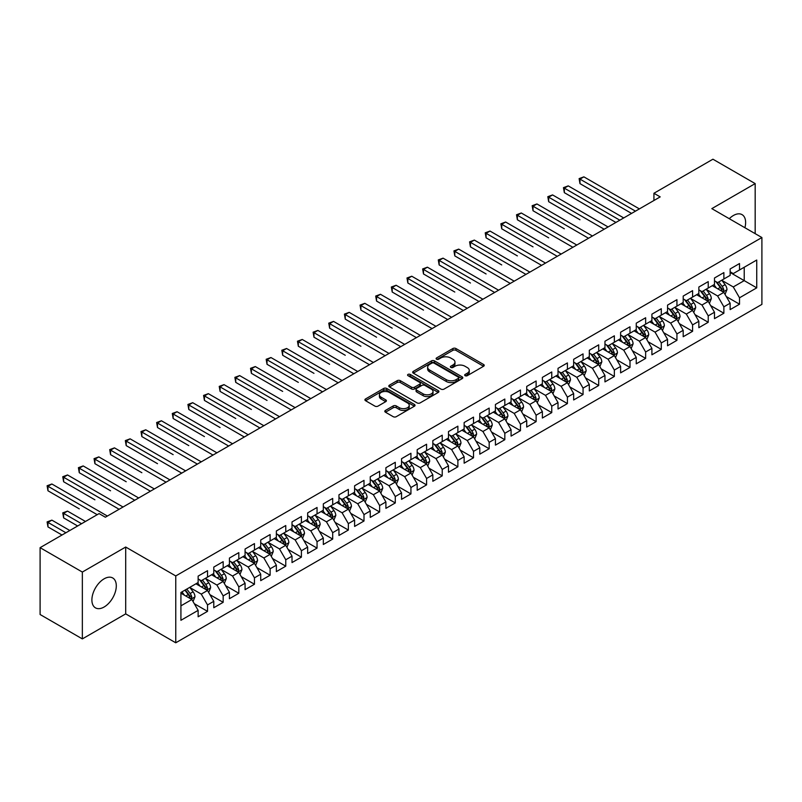 <?xml version="1.0" encoding="UTF-8"?>
<svg xmlns="http://www.w3.org/2000/svg" width="802" height="802" viewBox="0 0 802 802"><rect width="100%" height="100%" fill="white"/><g stroke="black" fill="none" stroke-linecap="round" stroke-linejoin="round"><path stroke-width="1.2" d="M465.12 375.687A1.524 0.882 0 0 0 467.265 375.687L483.586 366.263A2.175 1.253 0 0 0 484.228 365.381A2.175 1.253 0 0 0 483.586 364.489L455.937 348.529A2.175 1.253 0 0 0 452.869 348.529L436.549 357.953A1.524 0.882 0 0 0 436.108 358.574A1.524 0.882 0 0 0 436.549 359.196A1.524 0.882 0 0 0 438.704 359.196L440.809 357.973A6.947 4.01 0 0 1 450.644 357.973L452.95 359.306A6.947 4.01 0 0 1 454.985 362.143A6.947 4.01 0 0 1 452.95 364.98L450.834 366.193A1.524 0.882 0 0 0 450.393 366.815A1.524 0.882 0 0 0 450.834 367.436A1.524 0.882 0 0 0 452.99 367.436L455.095 366.223A6.947 4.01 0 0 1 464.929 366.223L467.235 367.547A6.947 4.01 0 0 1 469.27 370.384A6.947 4.01 0 0 1 467.235 373.221L465.12 374.444A1.524 0.882 0 0 0 464.669 375.065A1.524 0.882 0 0 0 465.12 375.687L465.12 374.444M104.1 607.014A17.263 9.965 120 0 0 115.368 591.806A17.263 9.965 120 0 0 112.731 577.971A17.263 9.965 120 0 0 104.1 578.833A17.263 9.965 120 0 0 92.821 594.041A17.263 9.965 120 0 0 95.468 607.866A17.263 9.965 120 0 0 104.1 607.014M744.908 227.718A17.263 9.965 120 0 0 742.051 214.635A17.263 9.965 120 0 0 733.419 215.487A17.263 9.965 120 0 0 729.289 218.705M385.441 410.423A2.175 1.253 0 0 0 384.81 411.306A2.175 1.253 0 0 0 385.441 412.198L393.201 416.679A2.175 1.253 0 0 0 396.278 416.679L414.393 406.213A2.175 1.253 0 0 0 415.035 405.321A2.175 1.253 0 0 0 414.393 404.439L386.754 388.479A2.175 1.253 0 0 0 383.677 388.479L365.552 398.945A2.175 1.253 0 0 0 364.92 399.827A2.175 1.253 0 0 0 365.552 400.709L374.925 406.123A2.175 1.253 0 0 0 377.993 406.123L385.752 401.642A2.175 1.253 0 0 0 386.394 400.759A2.175 1.253 0 0 0 385.752 399.867L381.11 397.19A5.814 3.358 0 0 1 379.406 394.815A5.814 3.358 0 0 1 382.995 391.717A5.814 3.358 0 0 1 389.321 392.449L407.526 402.955A5.814 3.358 0 0 1 409.231 405.321A5.814 3.358 0 0 1 405.642 408.429A5.814 3.358 0 0 1 399.306 407.697L396.278 405.942A2.175 1.253 0 0 0 393.201 405.942L385.441 410.423L385.441 412.198M82.345 572.057L82.345 638.903L125.693 613.881L125.693 547.034L82.345 572.057L40.1 547.666L99.087 513.601L105.353 517.22L660.196 196.881L653.931 193.272L653.931 200.5M125.693 547.034L175.758 575.936L761.9 237.532L761.9 304.389L175.758 642.793L175.758 575.936M755.173 233.653L755.173 183.598L711.825 208.63L761.9 237.532M755.173 183.598L712.928 159.207L653.931 193.272M440.97 389.1A2.175 1.253 0 0 0 444.037 389.1L462.163 378.634A2.175 1.253 0 0 0 462.794 377.752A2.175 1.253 0 0 0 462.163 376.86L434.514 360.9A2.175 1.253 0 0 0 431.446 360.9L413.321 371.366A2.175 1.253 0 0 0 412.689 372.248A2.175 1.253 0 0 0 413.321 373.141L440.97 389.1M408.629 376.018A1.524 0.882 0 0 1 410.173 376.228L410.173 374.424L438.283 390.654A2.175 1.253 0 0 1 438.915 391.536A2.175 1.253 0 0 1 438.283 392.419L420.158 402.885A2.175 1.253 0 0 1 417.08 402.885L389.441 386.925L389.441 385.15A2.175 1.253 0 0 0 388.8 386.043A2.175 1.253 0 0 0 389.441 386.925M389.441 385.15L397.19 380.669A2.175 1.253 0 0 1 400.268 380.669L411.476 387.145A2.175 1.253 0 0 0 414.554 387.145L419.697 384.178A2.175 1.253 0 0 0 420.328 383.286A2.175 1.253 0 0 0 419.697 382.404L408.028 375.667A1.524 0.882 0 0 1 407.576 375.045A1.524 0.882 0 0 1 408.519 374.233A1.524 0.882 0 0 1 410.173 374.424M730.141 272.5L744.216 280.63L744.216 267.256L756.737 260.028L739.524 269.963L739.524 263.547L730.141 268.971L730.141 275.387L723.875 278.996L723.875 272.59L714.492 278.003L714.492 284.419L708.226 288.028L708.226 281.622L698.843 287.036L698.843 293.452L692.587 297.071L692.587 290.655L683.194 296.068L683.194 302.484L676.938 306.103L676.938 299.687L667.545 305.111L667.545 311.517L661.289 315.136L661.289 308.72L651.906 314.143L651.906 320.549L645.64 324.168L645.64 317.752L636.257 323.176L636.257 329.592L629.991 333.201L629.991 326.785L620.608 332.208L620.608 338.624L614.352 342.233L614.352 335.817L604.959 341.241L604.959 347.657L598.703 351.266L598.703 344.85L589.31 350.273L589.31 356.69L583.054 360.298L583.054 353.893L573.661 359.306L573.661 365.722L567.405 369.341L567.405 362.925L558.022 368.339L558.022 374.755L551.756 378.374L551.756 371.958L542.373 377.381L542.373 383.787L536.117 387.406L536.117 380.99L526.724 386.414L526.724 392.82L520.468 396.439L520.468 390.023L511.075 395.446L511.075 401.862L504.819 405.471L504.819 399.055L495.425 404.479L495.425 410.895L489.17 414.504L489.17 408.088L479.786 413.511L479.786 419.927L473.521 423.536L473.521 417.12L464.137 422.544L464.137 428.96L457.882 432.569L457.882 426.163L448.488 431.576L448.488 437.992L442.233 441.611L442.233 435.195L432.839 440.609L432.839 447.025L426.584 450.644L426.584 444.228L417.19 449.651L417.19 456.057L410.935 459.676L410.935 453.26L401.551 458.684L401.551 465.09L395.286 468.709L395.286 462.293L385.902 467.716L385.902 474.132L379.637 477.741L379.637 471.325L370.253 476.749L370.253 483.165L363.998 486.774L363.998 480.358L354.604 485.781L354.604 492.197L348.349 495.806L348.349 489.39L338.955 494.814L338.955 501.23L332.7 504.839L332.7 498.433L323.316 503.846L323.316 510.262L317.051 513.881L317.051 507.465L307.667 512.879L307.667 519.295L301.402 522.914L301.402 516.498L292.018 521.922L292.018 528.328L285.763 531.947L285.763 525.531L276.369 530.954L276.369 537.36L270.114 540.979L270.114 534.563L260.72 539.987L260.72 546.403L254.465 550.012L254.465 543.596L245.081 549.019L245.081 555.435L238.816 559.044L238.816 552.628L229.432 558.052L229.432 564.468L223.167 568.077L223.167 561.661L213.783 567.084L213.783 573.5L207.528 577.109L207.528 570.703L198.134 576.117L198.134 582.533L180.921 592.467L180.921 620.297L198.134 610.362L191.879 599.515L180.921 593.189M756.737 260.028L756.737 287.848L739.524 297.793L733.269 286.946L721.92 280.399M726.301 296.57L739.524 304.199L739.524 297.793M739.524 304.199L730.141 309.622L730.141 303.206L723.875 306.825L717.62 295.978L706.271 289.432M710.652 305.602L723.875 313.241L723.875 306.825M723.875 313.241L714.492 318.655L714.492 312.239L708.226 315.858L701.971 305.021L690.632 298.464M695.013 314.635L708.226 322.274L708.226 315.858M708.226 322.274L698.843 327.687L698.843 321.281L692.587 324.89L686.322 314.053L674.983 307.497M679.364 323.667L692.587 331.306L692.587 324.89M692.587 331.306L683.194 336.73L683.194 330.314L676.938 333.923L670.673 323.086L659.334 316.529M663.715 332.71L676.938 340.339L676.938 333.923M676.938 340.339L667.545 345.762L667.545 339.346L661.289 342.955L655.033 332.118L643.685 325.572M648.066 341.742L661.289 349.371L661.289 342.955M661.289 349.371L651.906 354.795L651.906 348.379L645.64 351.988L639.384 341.151L628.036 334.604M632.417 350.775L645.64 358.404L645.64 351.988M645.64 358.404L636.257 363.827L636.257 357.411L629.991 361.03L623.735 350.183L612.387 343.637M616.778 359.807L629.991 367.436L629.991 361.03M629.991 367.436L620.608 372.86L620.608 366.444L614.352 370.063L608.086 359.216L596.748 352.669M601.129 368.84L614.352 376.469L614.352 370.063M614.352 376.469L604.959 381.892L604.959 375.476L598.703 379.095L592.437 368.248L581.099 361.702M585.48 377.872L598.703 385.511L598.703 379.095M598.703 385.511L589.31 390.925L589.31 384.509L583.054 388.128L576.798 377.291L565.45 370.735M569.831 386.905L583.054 394.544L583.054 388.128M583.054 394.544L573.661 399.957L573.661 393.551L567.405 397.16L561.149 386.323L549.801 379.767M554.182 395.937L567.405 403.576L567.405 397.16M567.405 403.576L558.022 409L558.022 402.584L551.756 406.193L545.5 395.356L534.152 388.8M538.543 404.98L551.756 412.609L551.756 406.193M551.756 412.609L542.373 418.032L542.373 411.616L536.117 415.225L529.851 404.388L518.513 397.842M522.894 414.012L536.117 421.641L536.117 415.225M536.117 421.641L526.724 427.065L526.724 420.649L520.468 424.258L514.202 413.421L502.864 406.875M507.245 423.045L520.468 430.674L520.468 424.258M520.468 430.674L511.075 436.098L511.075 429.682L504.819 433.301L498.563 422.453L487.215 415.907M491.596 432.077L504.819 439.707L504.819 433.301M504.819 439.707L495.425 445.13L495.425 438.714L489.17 442.333L482.914 431.486L471.566 424.94M475.947 441.11L489.17 448.739L489.17 442.333M489.17 448.739L479.786 454.163L479.786 447.747L473.521 451.366L467.265 440.519L455.917 433.972M460.298 450.143L473.521 457.782L473.521 451.366M473.521 457.782L464.137 463.195L464.137 456.779L457.882 460.398L451.616 449.561L440.278 443.005M444.659 459.175L457.882 466.814L457.882 460.398M457.882 466.814L448.488 472.228L448.488 465.822L442.233 469.431L435.967 458.594L424.629 452.037M429.01 468.208L442.233 475.847L442.233 469.431M442.233 475.847L432.839 481.27L432.839 474.854L426.584 478.463L420.328 467.626L408.98 461.07M413.361 477.25L426.584 484.879L426.584 478.463M426.584 484.879L417.19 490.303L417.19 483.887L410.935 487.496L404.679 476.659L393.331 470.112M397.712 486.283L410.935 493.912L410.935 487.496M410.935 493.912L401.551 499.335L401.551 492.919L395.286 496.528L389.03 485.691L377.682 479.145M382.063 495.315L395.286 502.944L395.286 496.528M395.286 502.944L385.902 508.368L385.902 501.952L379.637 505.571L373.381 494.724L362.043 488.177M366.424 504.348L379.637 511.977L379.637 505.571M379.637 511.977L370.253 517.4L370.253 510.984L363.998 514.603L357.732 503.756L346.394 497.21M350.775 513.38L363.998 521.009L363.998 514.603M363.998 521.009L354.604 526.433L354.604 520.017L348.349 523.636L342.093 512.789L330.745 506.242M335.126 522.413L348.349 530.052L348.349 523.636M348.349 530.052L338.955 535.465L338.955 529.049L332.7 532.668L326.444 521.831L315.096 515.275M319.477 531.445L332.7 539.084L332.7 532.668M332.7 539.084L323.316 544.498L323.316 538.092L317.051 541.701L310.795 530.864L299.447 524.308M303.828 540.478L317.051 548.117L317.051 541.701M317.051 548.117L307.667 553.53L307.667 547.124L301.402 550.733L295.146 539.896L283.808 533.34M288.189 549.52L301.402 557.149L301.402 550.733M301.402 557.149L292.018 562.573L292.018 556.157L285.763 559.766L279.497 548.929L268.159 542.383M272.54 558.553L285.763 566.182L285.763 559.766M285.763 566.182L276.369 571.605L276.369 565.189L270.114 568.798L263.858 557.961L252.51 551.415M256.891 567.585L270.114 575.214L270.114 568.798M270.114 575.214L260.72 580.638L260.72 574.222L254.465 577.841L248.209 566.994L236.861 560.448M241.242 576.618L254.465 584.247L254.465 577.841M254.465 584.247L245.081 589.671L245.081 583.254L238.816 586.874L232.56 576.026L221.212 569.48M225.593 585.65L238.816 593.279L238.816 586.874M238.816 593.279L229.432 598.703L229.432 592.287L223.167 595.906L216.911 585.059L205.573 578.513M209.954 594.683L223.167 602.322L223.167 595.906M223.167 602.322L213.783 607.736L213.783 601.32L207.528 604.939L201.262 594.102L189.924 587.545M194.305 603.716L207.528 611.355L207.528 604.939M207.528 611.355L198.134 616.768L198.134 610.362M198.134 578.924L201.262 580.728L207.528 577.109M180.921 605.841L191.879 599.515M213.783 569.881L216.911 571.696L223.167 568.077M201.262 594.102L207.528 590.483L195.949 583.796M213.783 601.32L207.528 590.483M229.432 560.849L232.56 562.663L238.816 559.044M216.911 585.059L223.167 581.45L211.588 574.763M229.432 592.287L223.167 581.45M245.081 551.816L248.209 553.621L254.465 550.012M232.56 576.026L238.816 572.417L227.237 565.731M245.081 583.254L238.816 572.417M260.72 542.784L263.858 544.588L270.114 540.979M248.209 566.994L254.465 563.385L242.886 556.698M260.72 574.222L254.465 563.385M276.369 533.751L279.497 535.556L285.763 531.947M263.858 557.961L270.114 554.352L258.535 547.666M276.369 565.189L270.114 554.352M292.018 524.719L295.146 526.523L301.402 522.914M279.497 548.929L285.763 545.31L274.184 538.633M292.018 556.157L285.763 545.31M307.667 515.686L310.795 517.49L317.051 513.881M295.146 539.896L301.402 536.277L289.823 529.591M307.667 547.124L301.402 536.277M323.316 506.653L326.444 508.458L332.7 504.839M310.795 530.864L317.051 527.245L305.472 520.558M323.316 538.092L317.051 527.245M338.955 497.621L342.093 499.425L348.349 495.806M326.444 521.831L332.7 518.212L321.121 511.526M338.955 529.049L332.7 518.212M354.604 488.578L357.732 490.393L363.998 486.774M342.093 512.789L348.349 509.18L336.77 502.493M354.604 520.017L348.349 509.18M370.253 479.546L373.381 481.35L379.637 477.741M357.732 503.756L363.998 500.147L352.419 493.461M370.253 510.984L363.998 500.147M385.902 470.513L389.03 472.318L395.286 468.709M373.381 494.724L379.637 491.115L368.058 484.428M385.902 501.952L379.637 491.115M401.551 461.481L404.679 463.285L410.935 459.676M389.03 485.691L395.286 482.082L383.707 475.396M401.551 492.919L395.286 482.082M417.19 452.448L420.328 454.253L426.584 450.644M404.679 476.659L410.935 473.04L399.356 466.363M417.19 483.887L410.935 473.04M432.839 443.416L435.967 445.22L442.233 441.611M420.328 467.626L426.584 464.007L415.005 457.32M432.839 474.854L426.584 464.007M448.488 434.383L451.616 436.188L457.882 432.569M435.967 458.594L442.233 454.975L430.654 448.288M448.488 465.822L442.233 454.975M464.137 425.351L467.265 427.155L473.521 423.536M451.616 449.561L457.882 445.942L446.303 439.255M464.137 456.779L457.882 445.942M479.786 416.308L482.914 418.123L489.17 414.504M467.265 440.519L473.521 436.91L461.942 430.223M479.786 447.747L473.521 436.91M495.425 407.276L498.563 409.08L504.819 405.471M482.914 431.486L489.17 427.877L477.591 421.19M495.425 438.714L489.17 427.877M511.075 398.243L514.202 400.048L520.468 396.439M498.563 422.453L504.819 418.844L493.24 412.158M511.075 429.682L504.819 418.844M526.724 389.211L529.851 391.015L536.117 387.406M514.202 413.421L520.468 409.812L508.889 403.125M526.724 420.649L520.468 409.812M542.373 380.178L545.5 381.983L551.756 378.374M529.851 404.388L536.117 400.769L524.538 394.093M542.373 411.616L536.117 400.769M558.022 371.146L561.149 372.95L567.405 369.341M545.5 395.356L551.756 391.737L540.177 385.06M558.022 402.584L551.756 391.737M573.661 362.113L576.798 363.918L583.054 360.298M561.149 386.323L567.405 382.704L555.826 376.018M573.661 393.551L567.405 382.704M589.31 353.08L592.437 354.885L598.703 351.266M576.798 377.291L583.054 373.672L571.475 366.985M589.31 384.509L583.054 373.672M604.959 344.038L608.086 345.852L614.352 342.233M592.437 368.248L598.703 364.639L587.124 357.953M604.959 375.476L598.703 364.639M620.608 335.005L623.735 336.82L629.991 333.201M608.086 359.216L614.352 355.607L602.773 348.92M620.608 366.444L614.352 355.607M636.257 325.973L639.384 327.777L645.64 324.168M623.735 350.183L629.991 346.574L618.412 339.888M636.257 357.411L629.991 346.574M651.906 316.94L655.033 318.745L661.289 315.136M639.384 341.151L645.64 337.542L634.061 330.855M651.906 348.379L645.64 337.542M667.545 307.908L670.673 309.712L676.938 306.103M655.033 332.118L661.289 328.499L649.71 321.823M667.545 339.346L661.289 328.499M683.194 298.875L686.322 300.68L692.587 297.071M670.673 323.086L676.938 319.467L665.359 312.79M683.194 330.314L676.938 319.467M698.843 289.843L701.971 291.647L708.226 288.028M686.322 314.053L692.587 310.434L681.008 303.747M698.843 321.281L692.587 310.434M714.492 280.81L717.62 282.615L723.875 278.996M701.971 305.021L708.226 301.402L696.647 294.715M714.492 312.239L708.226 301.402M730.141 271.768L733.269 273.582L739.524 269.963M717.62 295.978L723.875 292.369L712.296 285.682M730.141 303.206L723.875 292.369M40.1 547.666L40.1 614.512L82.345 638.903M125.693 613.881L175.758 642.793M733.269 286.946L744.216 280.63L756.737 287.848M465.721 375.897L467.235 375.035A6.947 4.01 0 0 0 469.27 372.198L469.27 370.384M454.985 362.143L454.985 363.948A6.947 4.01 0 0 1 452.95 366.785L451.446 367.657M483.556 366.283L455.937 350.334A2.175 1.253 0 0 0 452.869 350.334L437.16 359.406M462.163 376.86L462.163 378.634L434.514 362.704A2.175 1.253 0 0 0 431.446 362.704L413.351 373.151L413.321 371.366M458.323 378.364A1.524 0.882 0 0 0 458.764 377.752A1.524 0.882 0 0 0 458.323 377.13L434.052 363.116A1.524 0.882 0 0 0 431.907 363.116L429.682 364.399A6.947 4.01 0 0 0 427.646 367.236A6.947 4.01 0 0 0 429.682 370.073L446.263 379.657A6.947 4.01 0 0 0 456.097 379.657L458.323 378.364L458.323 380.178A1.524 0.882 0 0 0 458.764 379.557L458.764 377.752M427.646 367.236L427.646 369.05A6.947 4.01 0 0 0 429.682 371.887L429.682 370.073M458.323 380.178L456.097 381.461A6.947 4.01 0 0 1 446.263 381.461L429.682 371.887M389.471 386.945L397.19 382.484L397.19 380.669M420.328 383.286L420.328 385.1A2.175 1.253 0 0 1 419.697 385.983L414.554 388.95A2.175 1.253 0 0 1 411.476 388.95L400.268 382.484A2.175 1.253 0 0 0 397.19 382.484M410.173 376.228L438.253 392.439M423.115 393.862A5.814 3.358 0 0 0 429.441 394.594A5.814 3.358 0 0 0 433.03 391.496A5.814 3.358 0 0 0 431.326 389.12L424.92 385.421A2.175 1.253 0 0 0 421.842 385.421L416.699 388.389A2.175 1.253 0 0 0 416.068 389.271A2.175 1.253 0 0 0 416.699 390.163L423.115 393.862L423.115 395.667A5.814 3.358 0 0 0 429.441 396.399A5.814 3.358 0 0 0 433.03 393.301L433.03 391.496M416.068 389.271L416.068 391.085A2.175 1.253 0 0 0 416.699 391.967L416.699 390.163M423.115 395.667L416.699 391.967M409.231 405.321L409.231 407.135A5.814 3.358 0 0 1 405.642 410.233A5.814 3.358 0 0 1 399.306 409.501L396.278 407.757A2.175 1.253 0 0 0 393.201 407.757L385.471 412.218M379.406 394.815L379.406 396.619A5.814 3.358 0 0 0 381.11 398.995L381.11 397.19M385.722 401.662L381.11 398.995M414.393 404.439L414.393 406.213L386.754 390.283A2.175 1.253 0 0 0 383.677 390.283L365.582 400.729M725.038 294.374L726.973 289.642A5.865 3.388 -120 0 0 725.108 284.65L721.78 280.209M716.487 288.098L713.96 284.73M579.966 219.768L548.678 201.693L548.678 197.182L552.588 194.926L608.086 226.966M722.772 291.727L723.805 289.893A5.865 3.388 -120 0 0 722.131 286.364L718.803 281.923M716.908 282.204L721.018 287.687A2.987 1.724 60 0 1 721.559 288.59L723.805 289.893M715.875 281.612L720.256 287.447A5.865 3.388 60 0 1 721.93 290.976L722.051 291.316M635.475 211.157L579.976 179.117L583.886 176.851L639.384 208.901M631.555 213.412L579.976 183.628L579.976 179.117L579.114 178.615L583.886 176.851M579.976 183.628L579.114 178.615M709.389 303.407L711.324 298.675A5.865 3.388 -120 0 0 709.459 293.682L706.131 289.241M700.838 297.131L698.311 293.763M564.327 228.801L533.029 210.736L533.029 206.214L536.939 203.959L592.437 235.999M707.123 300.76L708.166 298.925A5.865 3.388 -120 0 0 706.482 295.397L703.164 290.956M701.259 291.236L705.369 296.72A2.987 1.724 60 0 1 705.91 297.622L708.166 298.925M700.226 290.645L704.607 296.479A5.865 3.388 60 0 1 706.281 300.008L706.402 300.349M693.74 312.439L695.685 307.707A5.865 3.388 -120 0 0 693.81 302.715L690.482 298.274M685.189 306.163L682.662 302.795M548.678 237.833L517.38 219.768L517.38 215.247L521.29 212.991L576.798 245.031M691.474 309.803L692.517 307.958A5.865 3.388 -120 0 0 690.833 304.429L687.514 299.998M685.62 300.269L689.72 305.752A2.987 1.724 60 0 1 690.261 306.655L692.517 307.958M684.587 299.677L688.958 305.512A5.865 3.388 60 0 1 690.642 309.041L690.753 309.382M619.826 220.189L564.327 188.149L568.237 185.884L623.735 217.933M615.916 222.445L564.327 192.66L564.327 188.149L563.465 187.648L568.237 185.884M564.327 192.66L563.465 187.648M604.177 229.222L547.816 196.68L552.588 194.926M548.678 201.693L547.816 196.68M678.091 321.472L680.036 316.74A5.865 3.388 -120 0 0 678.161 311.747L674.843 307.306M669.54 315.206L667.013 311.828M533.029 246.866L501.731 228.801L501.731 224.279L505.651 222.024L561.149 254.064M675.835 318.835L676.868 316.99A5.865 3.388 -120 0 0 675.194 313.462L671.865 309.031M669.971 309.301L674.071 314.785A2.987 1.724 60 0 1 674.612 315.687L676.868 316.99M668.938 308.71L673.309 314.544A5.865 3.388 60 0 1 674.993 318.073L675.114 318.414M662.452 330.514L664.387 325.772A5.865 3.388 -120 0 0 662.512 320.78L659.194 316.349M653.891 324.239L651.364 320.86M517.38 255.898L486.092 237.833L486.092 233.312L490.002 231.056L545.5 263.096M660.186 327.868L661.219 326.023A5.865 3.388 -120 0 0 659.545 322.494L656.216 318.063M654.322 318.334L658.422 323.818A2.987 1.724 60 0 1 658.973 324.73L661.219 326.023M653.289 317.742L657.66 323.587A5.865 3.388 60 0 1 659.344 327.106L659.465 327.447M588.528 238.254L532.167 205.713L536.939 203.959M533.029 210.736L532.167 205.713M572.879 247.287L516.518 214.756L521.29 212.991M517.38 219.768L516.518 214.756M646.803 339.547L648.738 334.805A5.865 3.388 -120 0 0 646.873 329.812L643.545 325.381M638.252 333.271L635.725 329.893M501.731 264.931L470.443 246.866L470.443 242.344L474.353 240.089L529.851 272.129M644.537 336.9L645.57 335.056A5.865 3.388 -120 0 0 643.896 331.537L640.567 327.096M638.673 327.376L642.783 332.85A2.987 1.724 60 0 1 643.324 333.762L645.57 335.056M637.64 326.775L642.021 332.619A5.865 3.388 60 0 1 643.695 336.148L643.816 336.479M557.24 256.319L500.879 223.788L505.651 222.024M501.731 228.801L500.879 223.788M631.154 348.579L633.089 343.847A5.865 3.388 -120 0 0 631.224 338.845L627.896 334.414M622.603 342.304L620.076 338.925M486.092 273.963L454.794 255.898L454.794 251.387L458.704 249.121L514.202 281.171M628.888 345.933L629.931 344.098A5.865 3.388 -120 0 0 628.247 340.569L624.928 336.128M623.024 336.409L627.134 341.883A2.987 1.724 60 0 1 627.675 342.795L629.931 344.098M621.991 335.807L626.372 341.652A5.865 3.388 60 0 1 628.046 345.181L628.167 345.522M541.591 265.362L485.23 232.821L490.002 231.056M486.092 237.833L485.23 232.821M615.505 357.612L617.45 352.88A5.865 3.388 -120 0 0 615.575 347.888L612.247 343.446M606.954 351.336L604.427 347.968M470.443 283.006L439.145 264.931L439.145 260.419L443.055 258.154L498.563 290.204M613.239 354.965L614.282 353.131A5.865 3.388 -120 0 0 612.598 349.602L609.279 345.161M607.385 345.441L611.485 350.915A2.987 1.724 60 0 1 612.026 351.827L614.282 353.131M606.352 344.84L610.723 350.685A5.865 3.388 60 0 1 612.397 354.213L612.517 354.554M525.942 274.394L469.581 241.853L474.353 240.089M470.443 246.866L469.581 241.853M599.856 366.644L601.801 361.913A5.865 3.388 -120 0 0 599.926 356.92L596.608 352.479M591.305 360.369L588.778 357M454.794 292.038L423.496 273.963L423.496 269.452L427.416 267.196L482.914 299.236M597.6 363.998L598.633 362.163A5.865 3.388 -120 0 0 596.959 358.634L593.63 354.193M591.736 354.474L595.836 359.958A2.987 1.724 60 0 1 596.377 360.86L598.633 362.163M590.703 353.882L595.074 359.717A5.865 3.388 60 0 1 596.758 363.246L596.878 363.587M510.293 283.427L453.932 250.886L458.704 249.121M454.794 255.898L453.932 250.886M584.207 375.677L586.152 370.945A5.865 3.388 -120 0 0 584.277 365.953L580.959 361.512M575.656 369.401L573.129 366.033M439.145 301.071L407.857 283.006L407.857 278.484L411.767 276.229L467.265 308.269M581.951 373.03L582.984 371.196A5.865 3.388 -120 0 0 581.31 367.667L577.981 363.226M576.087 363.507L580.187 368.99A2.987 1.724 60 0 1 580.738 369.892L582.984 371.196M575.054 362.915L579.425 368.75A5.865 3.388 60 0 1 581.109 372.278L581.229 372.619M494.644 292.459L438.283 259.918L443.055 258.154M439.145 264.931L438.283 259.918M568.568 384.709L570.503 379.978A5.865 3.388 -120 0 0 568.628 374.985L565.31 370.544M560.017 378.434L557.49 375.065M423.496 310.103L392.208 292.038L392.208 287.517L396.118 285.261L451.616 317.301M566.302 382.073L567.335 380.228A5.865 3.388 -120 0 0 565.661 376.699L562.332 372.268M560.438 372.539L564.548 378.023A2.987 1.724 60 0 1 565.089 378.925L567.335 380.228M559.405 371.948L563.786 377.782A5.865 3.388 60 0 1 565.46 381.311L565.58 381.652M479.005 301.492L422.644 268.951L427.416 267.196M423.496 273.963L422.644 268.951M552.919 393.742L554.854 389.01A5.865 3.388 -120 0 0 552.989 384.018L549.661 379.577M544.368 387.466L541.841 384.098M407.857 319.136L376.559 301.071L376.559 296.55L380.469 294.294L435.967 326.334M550.653 391.105L551.696 389.261A5.865 3.388 -120 0 0 550.012 385.732L546.693 381.301M544.789 381.572L548.899 387.055A2.987 1.724 60 0 1 549.44 387.957L551.696 389.261M543.756 380.98L548.137 386.815A5.865 3.388 60 0 1 549.811 390.343L549.931 390.684M463.355 310.524L406.995 277.983L411.767 276.229M407.857 283.006L406.995 277.983M537.27 402.784L539.215 398.043A5.865 3.388 -120 0 0 537.34 393.05L534.012 388.619M528.718 396.509L526.192 393.13M392.208 328.168L360.91 310.103L360.91 305.582L364.82 303.326L420.328 335.366M535.004 400.138L536.047 398.293A5.865 3.388 -120 0 0 534.363 394.764L531.044 390.333M529.14 390.604L533.25 396.088A2.987 1.724 60 0 1 533.791 397L536.047 398.293M528.117 390.013L532.488 395.857A5.865 3.388 60 0 1 534.162 399.376L534.282 399.717M447.706 319.557L391.346 287.016L396.118 285.261M392.208 292.038L391.346 287.016M521.621 411.817L523.566 407.075A5.865 3.388 -120 0 0 521.691 402.083L518.363 397.652M513.069 405.541L510.543 402.163M376.559 337.201L345.261 319.136L345.261 314.615L349.181 312.359L404.679 344.399M519.365 409.17L520.398 407.326A5.865 3.388 -120 0 0 518.724 403.807L515.395 399.366M513.501 399.647L517.601 405.12A2.987 1.724 60 0 1 518.142 406.033L520.398 407.326M512.468 399.045L516.839 404.89A5.865 3.388 60 0 1 518.523 408.418L518.633 408.749M432.057 328.589L375.697 296.058L380.469 294.294M376.559 301.071L375.697 296.058M505.972 420.849L507.917 416.118A5.865 3.388 -120 0 0 506.042 411.115L502.724 406.684M497.42 414.574L494.894 411.195M360.91 346.233L329.622 328.168L329.622 323.657L333.532 321.391L389.03 353.441M503.716 418.203L504.749 416.358A5.865 3.388 -120 0 0 503.075 412.84L499.746 408.398M497.852 408.679L501.952 414.153A2.987 1.724 60 0 1 502.503 415.065L504.749 416.358M496.819 408.078L501.19 413.922A5.865 3.388 60 0 1 502.874 417.451L502.994 417.782M416.408 337.632L360.048 305.091L364.82 303.326M360.91 310.103L360.048 305.091M490.333 429.882L492.268 425.15A5.865 3.388 -120 0 0 490.393 420.158L487.075 415.717M481.781 423.606L479.245 420.238M345.261 355.276L313.973 337.201L313.973 332.69L317.883 330.424L373.381 362.474M488.067 427.235L489.1 425.401A5.865 3.388 -120 0 0 487.426 421.872L484.097 417.431M482.202 417.712L486.313 423.185A2.987 1.724 60 0 1 486.854 424.098L489.1 425.401M481.17 417.11L485.551 422.955A5.865 3.388 60 0 1 487.225 426.484L487.345 426.824M400.769 346.664L344.409 314.123L349.181 312.359M345.261 319.136L344.409 314.123M474.684 438.915L476.619 434.183A5.865 3.388 -120 0 0 474.754 429.19L471.426 424.749M466.132 432.639L463.606 429.27M329.622 364.308L298.324 346.233L298.324 341.722L302.234 339.467L357.732 371.506M472.418 436.268L473.461 434.433A5.865 3.388 -120 0 0 471.776 430.905L468.458 426.463M466.553 426.744L470.664 432.228A2.987 1.724 60 0 1 471.205 433.13L473.461 434.433M465.521 426.143L469.902 431.987A5.865 3.388 60 0 1 471.576 435.516L471.696 435.857M385.12 355.697L328.76 323.156L333.532 321.391M329.622 328.168L328.76 323.156M459.035 447.947L460.97 443.215A5.865 3.388 -120 0 0 459.105 438.223L455.777 433.782M450.483 441.671L447.957 438.303M313.973 373.341L282.675 355.266L282.675 350.755L286.585 348.499L342.093 380.539M456.769 445.3L457.812 443.466A5.865 3.388 -120 0 0 456.127 439.937L452.809 435.496M450.904 435.777L455.015 441.26A2.987 1.724 60 0 1 455.556 442.163L457.812 443.466M449.882 435.185L454.253 441.02A5.865 3.388 60 0 1 455.927 444.549L456.047 444.889M369.471 364.73L313.111 332.188L317.883 330.424M313.973 337.201L313.111 332.188M443.386 456.98L445.331 452.248A5.865 3.388 -120 0 0 443.456 447.255L440.128 442.814M434.834 450.704L432.308 447.336M298.324 382.374L267.026 364.308L267.026 359.787L270.946 357.532L326.444 389.572M441.12 454.343L442.163 452.498A5.865 3.388 -120 0 0 440.478 448.97L437.16 444.539M435.265 444.809L439.366 450.293A2.987 1.724 60 0 1 439.907 451.195L442.163 452.498M434.233 444.218L438.604 450.052A5.865 3.388 60 0 1 440.288 453.581L440.398 453.922M353.822 373.762L297.462 341.221L302.234 339.467M298.324 346.233L297.462 341.221M427.737 466.012L429.682 461.28A5.865 3.388 -120 0 0 427.807 456.288L424.489 451.847M419.185 459.736L416.659 456.368M282.675 391.406L251.387 373.341L251.387 368.82L255.297 366.564L310.795 398.604M425.481 463.376L426.514 461.531A5.865 3.388 -120 0 0 424.839 458.002L421.511 453.571M419.616 453.842L423.717 459.325A2.987 1.724 60 0 1 424.268 460.228L426.514 461.531M418.584 453.25L422.955 459.085A5.865 3.388 60 0 1 424.639 462.614L424.759 462.954M338.173 382.795L281.813 350.253L286.585 348.499M282.675 355.266L281.813 350.253M412.098 475.055L414.032 470.313A5.865 3.388 -120 0 0 412.158 465.32L408.84 460.889M403.536 468.779L401.01 465.401M267.026 400.439L235.738 382.374L235.738 377.852L239.648 375.597L295.146 407.637M409.832 472.408L410.865 470.563A5.865 3.388 -120 0 0 409.19 467.035L405.862 462.604M403.967 462.874L408.078 468.358A2.987 1.724 60 0 1 408.619 469.27L410.865 470.563M402.935 462.283L407.316 468.127A5.865 3.388 60 0 1 408.99 471.646L409.11 471.987M322.534 391.827L266.174 359.286L270.946 357.532M267.026 364.308L266.174 359.286M396.449 484.087L398.383 479.345A5.865 3.388 -120 0 0 396.519 474.353L393.191 469.922M387.897 477.812L385.371 474.433M251.387 409.471L220.089 391.406L220.089 386.885L223.999 384.629L279.497 416.669M394.183 481.441L395.216 479.596A5.865 3.388 -120 0 0 393.541 476.077L390.213 471.636M388.318 471.917L392.429 477.39A2.987 1.724 60 0 1 392.97 478.303L395.216 479.596M387.286 471.315L391.667 477.16A5.865 3.388 60 0 1 393.341 480.679L393.461 481.02M306.885 400.86L250.525 368.329L255.297 366.564M251.387 373.341L250.525 368.329M380.8 493.12L382.734 488.388A5.865 3.388 -120 0 0 380.87 483.385L377.541 478.954M372.248 486.844L369.722 483.466M235.738 418.504L204.44 400.439L204.44 395.927L208.35 393.662L263.858 425.712M378.534 490.473L379.577 488.629A5.865 3.388 -120 0 0 377.892 485.11L374.574 480.669M372.669 480.949L376.78 486.423A2.987 1.724 60 0 1 377.321 487.335L379.577 488.629M371.647 480.348L376.018 486.192A5.865 3.388 60 0 1 377.692 489.721L377.812 490.052M291.236 409.902L234.876 377.361L239.648 375.597M235.738 382.374L234.876 377.361M365.151 502.152L367.095 497.42A5.865 3.388 -120 0 0 365.221 492.428L361.892 487.987M356.599 495.877L354.073 492.508M220.089 427.546L188.791 409.471L188.791 404.96L192.711 402.694L248.209 434.744M362.885 499.506L363.928 497.671A5.865 3.388 -120 0 0 362.243 494.142L358.925 489.701M357.03 489.982L361.131 495.456A2.987 1.724 60 0 1 361.672 496.368L363.928 497.671M355.998 489.38L360.369 495.225A5.865 3.388 60 0 1 362.053 498.754L362.163 499.095M275.587 418.935L219.227 386.394L223.999 384.629M220.089 391.406L219.227 386.394M349.502 511.185L351.446 506.453A5.865 3.388 -120 0 0 349.572 501.461L346.253 497.019M340.95 504.909L338.424 501.541M204.44 436.579L173.152 418.504L173.152 413.992L177.062 411.737L232.56 443.777M347.246 508.538L348.279 506.704A5.865 3.388 -120 0 0 346.604 503.175L343.276 498.734M341.381 499.014L345.482 504.498A2.987 1.724 60 0 1 346.023 505.4L348.279 506.704M340.349 498.413L344.72 504.257A5.865 3.388 60 0 1 346.404 507.786L346.524 508.127M259.938 427.967L203.578 395.426L208.35 393.662M204.44 400.439L203.578 395.426M333.863 520.217L335.797 515.486A5.865 3.388 -120 0 0 333.923 510.493L330.604 506.052M325.301 513.942L322.775 510.573M188.791 445.611L157.503 427.536L157.503 423.025L161.413 420.769L216.911 452.809M331.597 517.571L332.63 515.736A5.865 3.388 -120 0 0 330.955 512.207L327.627 507.766M325.732 508.047L329.843 513.531A2.987 1.724 60 0 1 330.384 514.433L332.63 515.736M324.7 507.455L329.081 513.29A5.865 3.388 60 0 1 330.755 516.819L330.875 517.16M244.299 437L187.929 404.459L192.711 402.694M188.791 409.471L187.929 404.459M318.214 529.25L320.148 524.518A5.865 3.388 -120 0 0 318.284 519.526L314.955 515.084M309.662 522.974L307.136 519.606M173.152 454.644L141.854 436.579L141.854 432.057L145.763 429.802L201.262 461.842M315.948 526.613L316.98 524.769A5.865 3.388 -120 0 0 315.306 521.24L311.978 516.809M310.083 517.079L314.194 522.563A2.987 1.724 60 0 1 314.735 523.465L316.98 524.769M309.051 516.488L313.432 522.323A5.865 3.388 60 0 1 315.106 525.851L315.226 526.192M228.65 446.032L172.29 413.491L177.062 411.737M173.152 418.504L172.29 413.491M302.565 538.282L304.499 533.551A5.865 3.388 -120 0 0 302.635 528.558L299.306 524.117M294.013 532.007L291.487 528.638M157.503 463.676L126.205 445.611L126.205 441.09L130.114 438.834L185.613 470.874M300.299 535.646L301.341 533.801A5.865 3.388 -120 0 0 299.657 530.272L296.339 525.841M294.434 526.112L298.544 531.596A2.987 1.724 60 0 1 299.086 532.498L301.341 533.801M293.412 525.521L297.783 531.355A5.865 3.388 60 0 1 299.457 534.884L299.577 535.225M213.001 455.065L156.641 422.524L161.413 420.769M157.503 427.536L156.641 422.524M286.915 547.325L288.86 542.583A5.865 3.388 -120 0 0 286.986 537.591L283.657 533.16M278.364 541.049L275.838 537.671M141.854 472.709L110.556 454.644L110.556 450.123L114.475 447.867L169.974 479.907M284.65 544.678L285.692 542.834A5.865 3.388 -120 0 0 284.008 539.305L280.69 534.874M278.795 535.145L282.895 540.628A2.987 1.724 60 0 1 283.437 541.54L285.692 542.834M277.763 534.553L282.134 540.398A5.865 3.388 60 0 1 283.818 543.916L283.928 544.257M197.352 464.097L140.992 431.556L145.763 429.802M141.854 436.579L140.992 431.556M271.266 556.357L273.211 551.616A5.865 3.388 -120 0 0 271.337 546.623L268.018 542.192M262.715 550.082L260.189 546.703M126.205 481.741L94.917 463.676L94.917 459.155L98.826 456.899L154.325 488.939M269.011 553.711L270.043 551.866A5.865 3.388 -120 0 0 268.369 548.347L265.041 543.906M263.146 544.187L267.246 549.661A2.987 1.724 60 0 1 267.788 550.573L270.043 551.866M262.114 543.586L266.485 549.43A5.865 3.388 60 0 1 268.169 552.949L268.289 553.29M181.703 473.13L125.343 440.599L130.114 438.834M126.205 445.611L125.343 440.599M255.627 565.39L257.562 560.658A5.865 3.388 -120 0 0 255.688 555.656L252.369 551.225M247.066 559.114L244.54 555.736M110.556 490.774L79.268 472.709L79.268 468.198L83.177 465.932L138.676 497.982M253.362 562.743L254.394 560.899A5.865 3.388 -120 0 0 252.72 557.38L249.392 552.939M247.497 553.22L251.607 558.693A2.987 1.724 60 0 1 252.149 559.606L254.394 560.899M246.465 552.618L250.846 558.463A5.865 3.388 60 0 1 252.52 561.991L252.64 562.322M166.054 482.172L109.694 449.631L114.475 447.867M110.556 454.644L109.694 449.631M239.978 574.422L241.913 569.691A5.865 3.388 -120 0 0 240.049 564.698L236.72 560.257M231.427 568.147L228.901 564.778M94.907 499.806L63.619 481.741L63.619 477.23L67.528 474.964L123.027 507.014M237.713 571.776L238.745 569.941A5.865 3.388 -120 0 0 237.071 566.413L233.743 561.971M231.848 562.252L235.958 567.726A2.987 1.724 60 0 1 236.5 568.638L238.745 569.941M230.816 561.651L235.197 567.495A5.865 3.388 60 0 1 236.871 571.024L236.991 571.365M150.415 491.205L94.055 458.664L98.826 456.899M94.917 463.676L94.055 458.664M224.329 583.455L226.264 578.723A5.865 3.388 -120 0 0 224.4 573.731L221.071 569.29M215.778 577.179L213.252 573.811M79.268 508.849L47.97 490.774L47.97 486.263L51.879 483.997L107.378 516.047M222.064 580.808L223.106 578.974A5.865 3.388 -120 0 0 221.422 575.445L218.104 571.004M216.199 571.285L220.309 576.768A2.987 1.724 60 0 1 220.851 577.671L223.106 578.974M215.167 570.683L219.547 576.528A5.865 3.388 60 0 1 221.222 580.057L221.342 580.397M134.766 500.237L78.406 467.696L83.177 465.932M79.268 472.709L78.406 467.696M208.68 592.488L210.625 587.756A5.865 3.388 -120 0 0 208.751 582.763L205.422 578.322M200.129 586.212L197.603 582.843M85.473 521.46L67.528 511.105L63.619 513.36L63.619 517.881L77.654 525.982M206.415 589.841L207.457 588.006A5.865 3.388 -120 0 0 205.773 584.478L202.455 580.036M200.56 580.317L204.66 585.801A2.987 1.724 60 0 1 205.202 586.703L207.457 588.006M199.528 579.726L203.898 585.56A5.865 3.388 60 0 1 205.583 589.089L205.693 589.43M63.619 517.881L62.756 512.869L81.563 523.726M62.756 512.869L67.528 511.105M119.117 509.27L62.756 476.729L67.528 474.964M63.619 481.741L62.756 476.729M193.031 601.52L194.976 596.788A5.865 3.388 -120 0 0 193.102 591.796L189.783 587.355M184.48 595.244L181.954 591.876M69.824 530.503L51.879 520.137L47.97 522.393L47.97 526.914L62.005 535.014M190.776 598.883L191.808 597.039A5.865 3.388 -120 0 0 190.134 593.51L186.806 589.079M185.332 589.921L189.011 594.833A2.987 1.724 60 0 1 189.553 595.736L191.808 597.039M184.931 590.162L188.249 594.593A5.865 3.388 60 0 1 189.934 598.122L190.054 598.462M47.97 526.914L47.107 521.901L65.914 532.759M47.107 521.901L51.879 520.137M97.212 514.694L47.107 485.761L51.879 483.997M47.97 490.774L47.107 485.761M467.235 375.035L467.235 373.221M450.834 367.436L450.834 366.193M452.95 366.785L452.95 364.98M436.549 359.196L436.549 357.953M452.869 350.334L452.869 348.529M455.937 350.334L455.937 348.529M483.586 366.263L483.586 364.489M431.446 362.704L431.446 360.9M434.514 362.704L434.514 360.9M446.263 381.461L446.263 379.657M456.097 381.461L456.097 379.657M400.268 382.484L400.268 380.669M411.476 388.95L411.476 387.145M414.554 388.95L414.554 387.145M419.697 385.983L419.697 384.178M438.283 392.419L438.283 390.654M393.201 407.757L393.201 405.942M396.278 407.757L396.278 405.942M399.306 409.501L399.306 407.697M385.752 401.642L385.752 399.867M365.552 400.709L365.552 398.945M383.677 390.283L383.677 388.479M386.754 390.283L386.754 388.479M723.143 291.948L726.933 289.753M722.131 286.364L725.108 284.65M717.8 288.86L720.256 287.447M707.494 300.981L711.294 298.785M706.482 295.397L709.459 293.682M702.161 297.893L704.607 296.479M691.845 310.013L695.645 307.818M690.833 304.429L693.81 302.715M686.512 306.925L688.958 305.512M676.196 319.046L679.996 316.86M675.194 313.462L678.161 311.747M670.863 315.968L673.309 314.544M660.557 328.078L664.347 325.893M659.545 322.494L662.512 320.78M655.214 325L657.66 323.587M644.908 337.111L648.698 334.925M643.896 331.537L646.873 329.812M639.565 334.033L642.021 332.619M629.259 346.143L633.059 343.958M628.247 340.569L631.224 338.845M623.916 343.066L626.372 341.652M613.61 355.186L617.41 352.99M612.598 349.602L615.575 347.888M608.277 352.098L610.723 350.685M597.961 364.218L601.761 362.023M596.959 358.634L599.926 356.92M592.628 361.131L595.074 359.717M582.322 373.251L586.112 371.055M581.31 367.667L584.277 365.953M576.979 370.163L579.425 368.75M566.673 382.283L570.463 380.088M565.661 376.699L568.628 374.985M561.33 379.196L563.786 377.782M551.024 391.316L554.824 389.12M550.012 385.732L552.989 384.018M545.681 388.238L548.137 386.815M535.375 400.348L539.175 398.163M534.363 394.764L537.34 393.05M530.042 397.271L532.488 395.857M519.726 409.381L523.526 407.195M518.724 403.807L521.691 402.083M514.393 406.303L516.839 404.89M504.087 418.413L507.877 416.228M503.075 412.84L506.042 411.115M498.744 415.336L501.19 413.922M488.438 427.456L492.227 425.26M487.426 421.872L490.393 420.158M483.095 424.368L485.551 422.955M472.789 436.488L476.578 434.293M471.776 430.905L474.754 429.19M467.446 433.401L469.902 431.987M457.14 445.521L460.939 443.326M456.127 439.937L459.105 438.223M451.807 442.433L454.253 441.02M441.491 454.554L445.29 452.358M440.478 448.97L443.456 447.255M436.158 451.466L438.604 450.052M425.852 463.586L429.641 461.391M424.839 458.002L427.807 456.288M420.509 460.508L422.955 459.085M410.203 472.619L413.992 470.433M409.19 467.035L412.158 465.32M404.86 469.541L407.316 468.127M394.554 481.651L398.343 479.466M393.541 476.077L396.519 474.353M389.211 478.573L391.667 477.16M378.905 490.684L382.704 488.498M377.892 485.11L380.87 483.385M373.572 487.606L376.018 486.192M363.256 499.716L367.055 497.531M362.243 494.142L365.221 492.428M357.923 496.638L360.369 495.225M347.617 508.759L351.406 506.563M346.604 503.175L349.572 501.461M342.274 505.671L344.72 504.257M331.968 517.791L335.757 515.596M330.955 512.207L333.923 510.493M326.625 514.704L329.081 513.29M316.319 526.824L320.108 524.628M315.306 521.24L318.284 519.526M310.975 523.736L313.432 522.323M300.67 535.856L304.469 533.661M299.657 530.272L302.635 528.558M295.337 532.779L297.783 531.355M285.021 544.889L288.82 542.703M284.008 539.305L286.986 537.591M279.687 541.811L282.134 540.398M269.382 553.921L273.171 551.736M268.369 548.347L271.337 546.623M264.038 550.844L266.485 549.43M253.733 562.954L257.522 560.768M252.72 557.38L255.688 555.656M248.389 559.876L250.846 558.463M238.084 571.986L241.873 569.801M237.071 566.413L240.049 564.698M232.74 568.909L235.197 567.495M222.435 581.029L226.234 578.833M221.422 575.445L224.4 573.731M217.101 577.941L219.547 576.528M206.786 590.061L210.585 587.866M205.773 584.478L208.751 582.763M201.452 586.974L203.898 585.56M191.137 599.094L194.936 596.899M190.134 593.51L193.102 591.796M185.803 596.006L188.249 594.593"/></g></svg>
